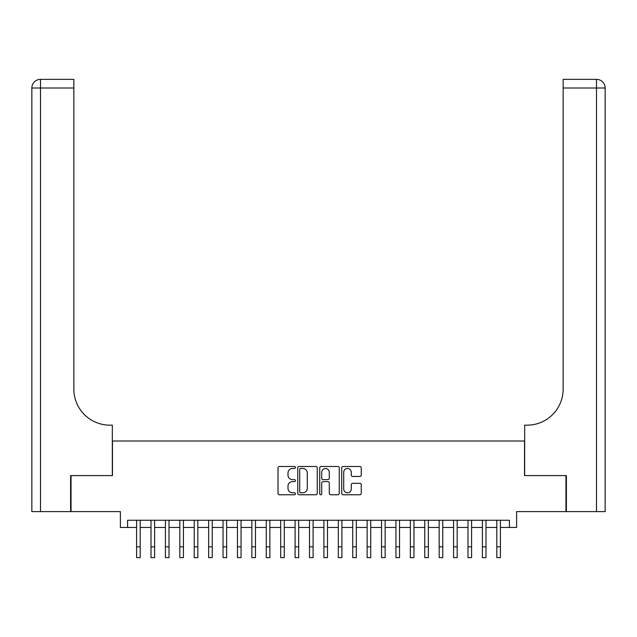 <?xml version="1.0" encoding="UTF-8"?>
<svg xmlns="http://www.w3.org/2000/svg" width="637" height="637" viewBox="0 0 637 637"><rect width="100%" height="100%" fill="white"/><g stroke="black" fill="none" stroke-linecap="round" stroke-linejoin="round"><path stroke-width="0.96" d="M295.449 467.478A0.987 0.987 0 0 0 294.461 466.483L279.428 466.483A1.417 1.417 0 0 0 278.019 467.9L278.019 493.357A1.417 1.417 0 0 0 279.428 494.774L294.461 494.774A0.987 0.987 0 0 0 295.449 493.779A0.987 0.987 0 0 0 294.461 492.791L292.51 492.791A4.523 4.523 0 0 1 287.988 488.268L287.988 486.142A4.523 4.523 0 0 1 292.51 481.62L294.461 481.62A0.987 0.987 0 0 0 295.449 480.624A0.987 0.987 0 0 0 294.461 479.637L292.51 479.637A4.523 4.523 0 0 1 287.988 475.114L287.988 472.988A4.523 4.523 0 0 1 292.51 468.466L294.461 468.466A0.987 0.987 0 0 0 295.449 467.478M359.833 476.452A1.417 1.417 0 0 0 361.243 475.043L361.243 467.9A1.417 1.417 0 0 0 359.833 466.483L343.144 466.483A1.417 1.417 0 0 0 341.727 467.9L341.727 493.357A1.417 1.417 0 0 0 343.144 494.774L359.833 494.774A1.417 1.417 0 0 0 361.243 493.357L361.243 484.725A1.417 1.417 0 0 0 359.833 483.316L352.691 483.316A1.417 1.417 0 0 0 351.274 484.725L351.274 489.009A3.782 3.782 0 0 1 347.491 492.791A3.782 3.782 0 0 1 343.709 489.009L343.709 472.248A3.782 3.782 0 0 1 347.491 468.466A3.782 3.782 0 0 1 351.274 472.248L351.274 475.043A1.417 1.417 0 0 0 352.691 476.452L359.833 476.452M127.591 527.452L127.591 520.254L509.409 520.254L509.409 527.452L516.615 527.452L516.615 511.607L565.959 511.607L565.959 475.584L524.538 475.584L524.538 441.003L112.462 441.003L112.462 475.584L71.041 475.584L71.041 511.607L120.385 511.607L120.385 527.452L136.597 527.452M317.266 467.9A1.417 1.417 0 0 0 315.848 466.483L299.159 466.483A1.417 1.417 0 0 0 297.75 467.9L297.75 493.357A1.417 1.417 0 0 0 299.159 494.774L315.848 494.774A1.417 1.417 0 0 0 317.266 493.357L317.266 467.9M321.152 466.483L337.841 466.483A1.417 1.417 0 0 1 339.25 467.9L339.25 493.357A1.417 1.417 0 0 1 337.841 494.774L330.699 494.774A1.417 1.417 0 0 1 329.281 493.357L329.281 483.029A1.417 1.417 0 0 0 327.872 481.62L323.134 481.62A1.417 1.417 0 0 0 321.717 483.029L321.717 493.779A0.987 0.987 0 0 1 320.73 494.774A0.987 0.987 0 0 1 319.734 493.779L319.734 467.9A1.417 1.417 0 0 1 321.152 466.483M140.196 527.452L151.009 527.452M154.608 527.452L165.413 527.452M169.012 527.452L179.825 527.452M183.424 527.452L194.229 527.452M197.828 527.452L208.641 527.452M212.24 527.452L223.046 527.452M226.645 527.452L237.458 527.452M241.057 527.452L251.862 527.452M255.461 527.452L266.274 527.452M269.873 527.452L280.678 527.452M284.277 527.452L295.09 527.452M298.689 527.452L309.494 527.452M313.093 527.452L323.907 527.452M327.506 527.452L338.311 527.452M341.91 527.452L352.723 527.452M356.322 527.452L367.127 527.452M370.726 527.452L381.539 527.452M385.138 527.452L395.943 527.452M399.542 527.452L410.355 527.452M413.954 527.452L424.76 527.452M428.359 527.452L439.172 527.452M442.771 527.452L453.576 527.452M457.175 527.452L467.988 527.452M471.587 527.452L482.392 527.452M485.991 527.452L496.804 527.452M500.403 527.452L509.409 527.452M300.712 468.466A0.987 0.987 0 0 0 299.724 469.453L299.724 491.804A0.987 0.987 0 0 0 300.712 492.791L302.766 492.791A4.523 4.523 0 0 0 307.289 488.268L307.289 472.988A4.523 4.523 0 0 0 302.766 468.466L300.712 468.466M329.281 472.32A3.782 3.782 0 0 0 325.499 468.537A3.782 3.782 0 0 0 321.717 472.32L321.717 478.22A1.417 1.417 0 0 0 323.134 479.637L327.872 479.637A1.417 1.417 0 0 0 329.281 478.22L329.281 472.32M136.597 546.833L140.196 546.833L140.196 557.638L136.597 557.638L136.597 520.254M140.196 546.833L140.196 520.254M70.611 475.584L112.319 475.584L112.319 425.158L109.867 425.158A36.022 36.022 0 0 1 73.852 389.135L73.852 88.01L40.497 88.01L40.497 511.607L70.611 511.607L70.611 475.584M40.497 511.607L31.85 511.607L31.85 88.01A8.647 8.647 0 0 1 40.497 79.362L73.852 79.362L73.852 88.01M109.867 425.158A36.022 36.022 0 0 1 73.852 389.135M40.497 79.362A8.647 8.647 0 0 0 31.85 88.01L40.497 88.01L40.497 79.362M566.389 475.584L524.681 475.584L524.681 425.158L527.133 425.158A36.022 36.022 0 0 0 563.148 389.135L563.148 79.362L596.503 79.362A8.647 8.647 0 0 1 605.15 88.01L605.15 511.607L566.389 511.607L566.389 475.584M527.133 425.158A36.022 36.022 0 0 0 563.148 389.135M596.503 511.607L596.503 79.362A8.647 8.647 0 0 1 605.15 88.01L563.148 88.01M151.009 557.638L154.608 557.638L151.009 557.638L151.009 520.254M154.608 557.638L154.608 520.254M165.413 557.638L169.012 557.638L165.413 557.638L165.413 520.254M169.012 557.638L169.012 520.254M179.825 557.638L183.424 557.638L179.825 557.638L179.825 520.254M183.424 557.638L183.424 520.254M194.229 557.638L197.828 557.638L194.229 557.638L194.229 520.254M197.828 557.638L197.828 520.254M208.641 557.638L212.24 557.638L208.641 557.638L208.641 520.254M212.24 557.638L212.24 520.254M223.046 557.638L226.645 557.638L223.046 557.638L223.046 520.254M226.645 557.638L226.645 520.254M237.458 557.638L241.057 557.638L237.458 557.638L237.458 520.254M241.057 557.638L241.057 520.254M251.862 557.638L255.461 557.638L251.862 557.638L251.862 520.254M255.461 557.638L255.461 520.254M266.274 557.638L269.873 557.638L266.274 557.638L266.274 520.254M269.873 557.638L269.873 520.254M280.678 557.638L284.277 557.638L280.678 557.638L280.678 520.254M284.277 557.638L284.277 520.254M295.09 557.638L298.689 557.638L295.09 557.638L295.09 520.254M298.689 557.638L298.689 520.254M309.494 557.638L313.093 557.638L309.494 557.638L309.494 520.254M313.093 557.638L313.093 520.254M323.907 557.638L327.506 557.638L323.907 557.638L323.907 520.254M327.506 557.638L327.506 520.254M338.311 557.638L341.91 557.638L338.311 557.638L338.311 520.254M341.91 557.638L341.91 520.254M352.723 557.638L356.322 557.638L352.723 557.638L352.723 520.254M356.322 557.638L356.322 520.254M367.127 557.638L370.726 557.638L367.127 557.638L367.127 520.254M370.726 557.638L370.726 520.254M381.539 557.638L385.138 557.638L381.539 557.638L381.539 520.254M385.138 557.638L385.138 520.254M395.943 557.638L399.542 557.638L395.943 557.638L395.943 520.254M399.542 557.638L399.542 520.254M410.355 557.638L413.954 557.638L410.355 557.638L410.355 520.254M413.954 557.638L413.954 520.254M424.76 557.638L428.359 557.638L424.76 557.638L424.76 520.254M428.359 557.638L428.359 520.254M439.172 557.638L442.771 557.638L439.172 557.638L439.172 520.254M442.771 557.638L442.771 520.254M453.576 557.638L457.175 557.638L453.576 557.638L453.576 520.254M457.175 557.638L457.175 520.254M467.988 557.638L471.587 557.638L467.988 557.638L467.988 520.254M471.587 557.638L471.587 520.254M482.392 557.638L485.991 557.638L482.392 557.638L482.392 520.254M485.991 557.638L485.991 520.254M496.804 557.638L500.403 557.638L496.804 557.638L496.804 520.254M500.403 557.638L500.403 520.254M151.009 546.833L154.608 546.833M165.413 546.833L169.012 546.833M179.825 546.833L183.424 546.833M194.229 546.833L197.828 546.833M208.641 546.833L212.24 546.833M223.046 546.833L226.645 546.833M237.458 546.833L241.057 546.833M251.862 546.833L255.461 546.833M266.274 546.833L269.873 546.833M280.678 546.833L284.277 546.833M295.09 546.833L298.689 546.833M309.494 546.833L313.093 546.833M323.907 546.833L327.506 546.833M338.311 546.833L341.91 546.833M352.723 546.833L356.322 546.833M367.127 546.833L370.726 546.833M381.539 546.833L385.138 546.833M395.943 546.833L399.542 546.833M410.355 546.833L413.954 546.833M424.76 546.833L428.359 546.833M439.172 546.833L442.771 546.833M453.576 546.833L457.175 546.833M467.988 546.833L471.587 546.833M482.392 546.833L485.991 546.833M496.804 546.833L500.403 546.833"/></g></svg>
